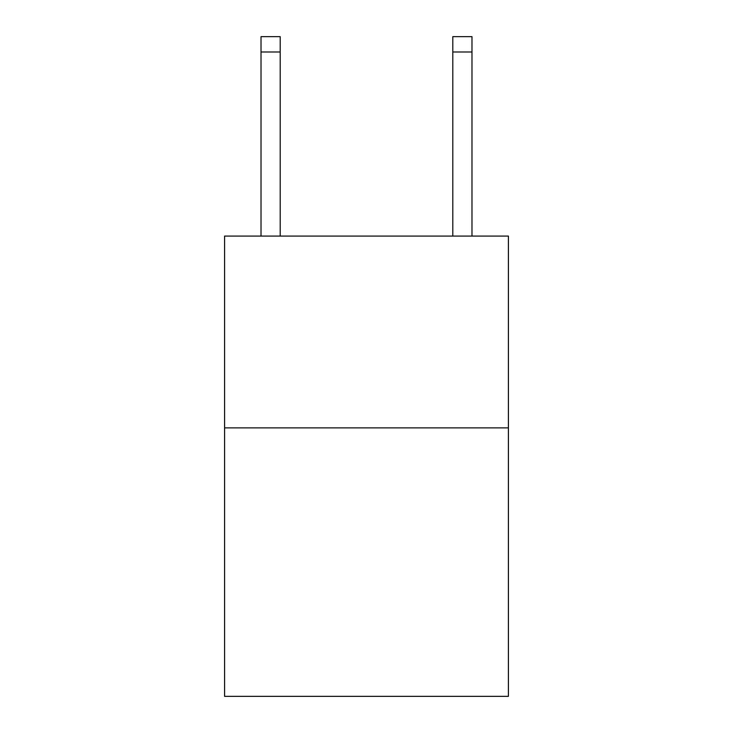 <?xml version="1.0" encoding="UTF-8"?>
<svg xmlns="http://www.w3.org/2000/svg" width="733" height="733" viewBox="0 0 733 733"><rect width="100%" height="100%" fill="white"/><g stroke="black" fill="none" stroke-linecap="round" stroke-linejoin="round"><path stroke-width="1.1" d="M508.409 427.87L508.409 696.35L224.591 696.35L224.591 236.09L508.409 236.09L508.409 427.87L224.591 427.87M452.802 236.09L452.802 36.65L471.979 36.65L471.979 236.09M452.802 36.65L471.979 36.65L452.802 36.65M280.198 236.09L280.198 51.988L261.021 51.988L261.021 36.65L280.198 36.65L280.198 51.988M261.021 236.09L261.021 51.988M452.802 51.988L471.979 51.988"/></g></svg>
